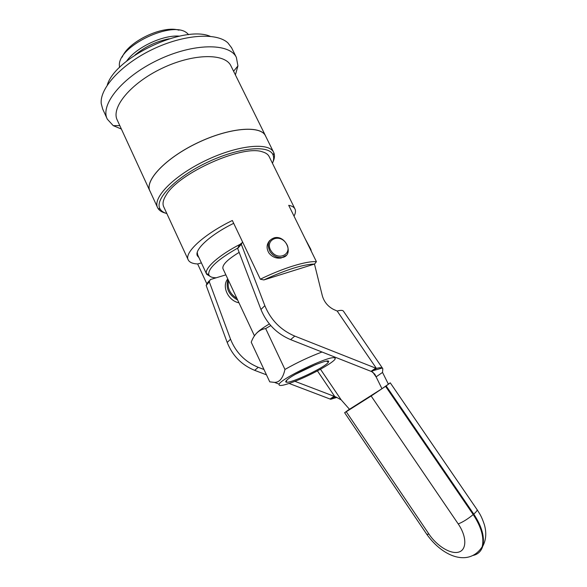 <?xml version="1.0" encoding="UTF-8"?>
<svg xmlns="http://www.w3.org/2000/svg" width="587" height="587" viewBox="0 0 587 587"><rect width="100%" height="100%" fill="white"/><g stroke="black" fill="none" stroke-linecap="round" stroke-linejoin="round"><path stroke-width="0.88" d="M288.034 379.085C297.411 371.395 331.948 356.881 328.419 362.018C327.098 366.303 290.814 383.685 286.295 382.203C285.135 381.954 285.715 380.912 288.034 379.085M295.731 374.154L316.202 364.373M178.962 30.194C162.988 24.977 128.245 41.45 122.213 57.108M225.863 274.863L216.155 277.798C211.841 277.724 209.361 276.616 208.715 274.467C208.268 268.186 217.887 259.417 237.574 248.176M239.151 252.373C227.316 259.615 221.923 265.06 222.979 268.721L254.472 335.881M206.595 274.092L197.665 254.861L197.276 252.351M240.428 244.163C219.245 254.897 204.423 268.112 206.448 273.659L206.683 274.283L210.799 276.793M372.87 372.224L376.047 376.876L382.533 372.429L388.396 384.206L381.954 388.704L374.792 374.161L371.696 371.608L376.421 368.423L294.755 336.087C280.718 330.092 270.746 319.959 264.84 305.68L241.308 244.273L242.526 241.873M216.155 277.798L210.285 279.581L209.288 281.804L230.537 339.205C235.871 352.523 245.102 361.893 258.221 367.308L263.981 369.509M294.909 381.315L335.918 396.988L341.208 399.886L349.478 409.271L381.954 388.704M371.696 371.608L290.609 339.631C276.668 333.702 266.784 323.657 260.951 309.488L237.676 248.528L238.696 246.195L241.176 243.289M289.112 383.45L330.708 399.277L334.766 396.541L317.435 370.896M209.177 280.88L207.167 283.242L206.169 285.458L227.206 342.463C232.481 355.693 241.639 364.982 254.67 370.346L266.476 374.836M382.533 372.429L382.812 368.673L382.21 368.056C381.257 367.477 379.327 367.601 376.421 368.423L337.18 311.044L333.592 309.452C327.803 306.429 324.031 301.806 322.285 295.599L314.478 264.069M311.315 251.295L310.846 249.394L305.152 238.762M330.708 399.277L336.953 397.392M337.18 311.044C340.643 310.097 342.713 310.134 343.388 311.147M426.764 534.273L429.024 534.185L346.249 411.744L344.62 412.698L349.419 409.19M346.249 411.744L371.145 395.998L458.227 523.934C466.826 536.459 466.936 549.748 458.814 552.066C450.809 554.576 436.999 546.101 429.024 534.185M344.62 412.698L426.852 534.405C443.251 557.474 469.226 566.697 482.169 546.791C484.356 537.773 481.362 527.038 473.21 514.572L385.556 386.327L371.145 395.998M385.556 386.327L386.151 385.916L473.768 514.08C481.92 526.539 484.906 537.281 482.719 546.292C481.135 551.413 477.811 554.488 472.762 555.507M388.286 384.03L390.282 382.849L386.151 385.916M210.19 36.306C183.76 24.837 115.037 57.416 107.252 85.152M270.196 251.845C273.234 255.939 277.02 257.847 281.547 257.576C294.307 256.49 286.984 235.306 274.767 237.662C268.083 239.841 266.557 244.566 270.196 251.845M286.229 255.382L281.122 258.009C276.272 258.662 272.236 257.04 269.007 253.129C266.212 248.484 266.483 244.251 269.829 240.428M267.437 244.508L268.171 244.669M271.223 251.104C263.996 240.443 279.111 232.709 286.111 243.282C293.368 253.745 278.399 261.817 271.223 251.104M238.968 302.819C228.145 300.779 221.416 286.295 227.778 278.95M228.013 279.449C225.474 288.085 228.695 294.953 237.669 300.045M236.891 298.379C229.818 293.808 227.052 287.909 228.592 280.689M272.471 163.311C273.784 160.185 274.004 157.463 273.116 155.151C269.58 144.505 238.593 147.256 206.763 162.592C174.867 177.788 153.735 200.013 160.251 209.229C161.535 211.225 163.729 212.67 166.847 213.573M269.22 156.714L269.081 156.443C267.973 154.315 265.75 152.781 262.411 151.842C242.739 144.402 178.301 173.238 166.114 195.133C163.076 199.947 162.298 203.872 163.766 206.903L188.156 259.733M231.065 66.148L230.882 65.773C224.909 52.984 192.984 53.388 161.821 68.408C130.585 83.281 110.672 107.722 117.312 120.188L119.3 124.525M231.586 47.782L227.888 42.88C216.581 32.226 183.738 34.369 152.635 49.33C121.48 64.196 99.585 88.277 101.221 103.569L102.674 109.006L107.12 118.728M235.394 74.894L237.933 65.905L236.363 57.387C229.554 42.792 193.292 42.976 157.771 60.101C122.169 77.051 99.753 104.978 107.34 119.205L113.24 125.647L121.384 129.045M265.896 136.676L265.478 135.736C260.547 125.031 229.106 127.621 197.364 142.912C165.549 158.072 144.248 180.752 149.934 191.098L150.25 191.685M265.603 136.089L265.449 135.78C260.518 125.082 229.106 127.665 197.379 142.949C165.585 158.101 144.299 180.759 149.986 191.098L157.499 207.431M272.948 162.041C274.555 158.556 274.877 155.533 273.924 152.972L273.579 152.216C268.897 142.025 237.61 145.136 205.743 160.478C173.811 175.696 152.194 197.936 157.654 207.761L158.057 208.488C159.488 210.682 161.983 212.237 165.556 213.147M201.392 262.881L197.65 263.967C192.683 263.724 189.557 262.396 188.273 259.982C183.79 252.894 203.74 234.338 232.342 220.499L260.32 279.199L263.879 279.933L314.573 264.033L316.422 261.677C306.597 260.833 283.044 268.039 260.32 279.199M206.69 283.477L197.65 263.967M316.422 261.677L288.709 205.325C291.915 205.92 293.984 207.101 294.923 208.877C295.892 210.792 295.591 213.206 294.021 216.126M263.879 279.933C286.133 269.675 303.031 264.377 314.573 264.033M119.572 67.461L119.455 66.316C116.307 46.644 173.752 19.122 187.613 33.657L188.676 34.677M126.557 61.209C135.861 47.54 162.922 34.699 179.417 36.137M233.692 223.331C210.212 234.756 193.761 250.033 197.459 255.939L198.927 257.576M294.637 381.425C283.492 385.674 278.333 386.584 279.155 384.155C281.129 378.586 328.243 356.008 334.274 357.747L335.228 358.334C336.336 361.078 312.335 374.638 294.637 381.425M269.367 323.943C261.985 328.324 257.341 331.868 255.426 334.583M251.229 342.228C254.164 334.186 258.97 329.63 265.662 328.573L284.959 369.436C282.978 378.153 279.493 382.467 274.496 382.386L269.756 381.858L251.229 342.228M270.768 325.587L265.662 328.573M322.014 352.009C309.532 356.698 297.183 362.502 284.959 369.436M371.013 371.329L375.731 368.137M341.208 399.886L320.48 369.245M334.113 396.284L330.063 399.028M209.288 281.804L206.169 285.458M230.537 339.205L227.206 342.463M258.221 367.308L254.67 370.346M290.609 339.631L294.755 336.087M260.951 309.488L264.84 305.68M237.676 248.528L241.308 244.273M390.296 382.871L477.04 509.604C477.517 510.228 476.431 511.717 473.768 514.08L473.21 514.572C467.986 518.886 462.996 522.012 458.227 523.934M286.86 380.06L286.295 382.203M326.504 361.166L328.419 362.018M208.715 274.467L206.448 273.659M373.097 370.661L382.21 368.056M333.548 397.362L335.918 396.988M343.41 311.125L382.629 368.409M477.136 509.743C479.469 513.478 481.289 515.518 484.385 524.719C486.66 532.827 486.102 540.018 482.719 546.292L482.169 546.791M281.129 258.009L281.547 257.576M230.882 65.773L265.478 135.736M231.373 47.342L236.363 57.387M233.589 71.247L237.933 65.905M119.814 125.625L113.24 125.647M119.491 124.936L149.773 190.746M265.449 135.78L273.579 152.216M273.116 155.151L273.924 152.972M160.251 209.229L158.057 208.488M135.017 55.009C145.084 46.696 156.502 41.281 169.269 38.764M294.923 208.877L269.081 156.443M334.274 357.747L334.531 356.947M279.155 384.155L274.496 382.386"/></g></svg>
